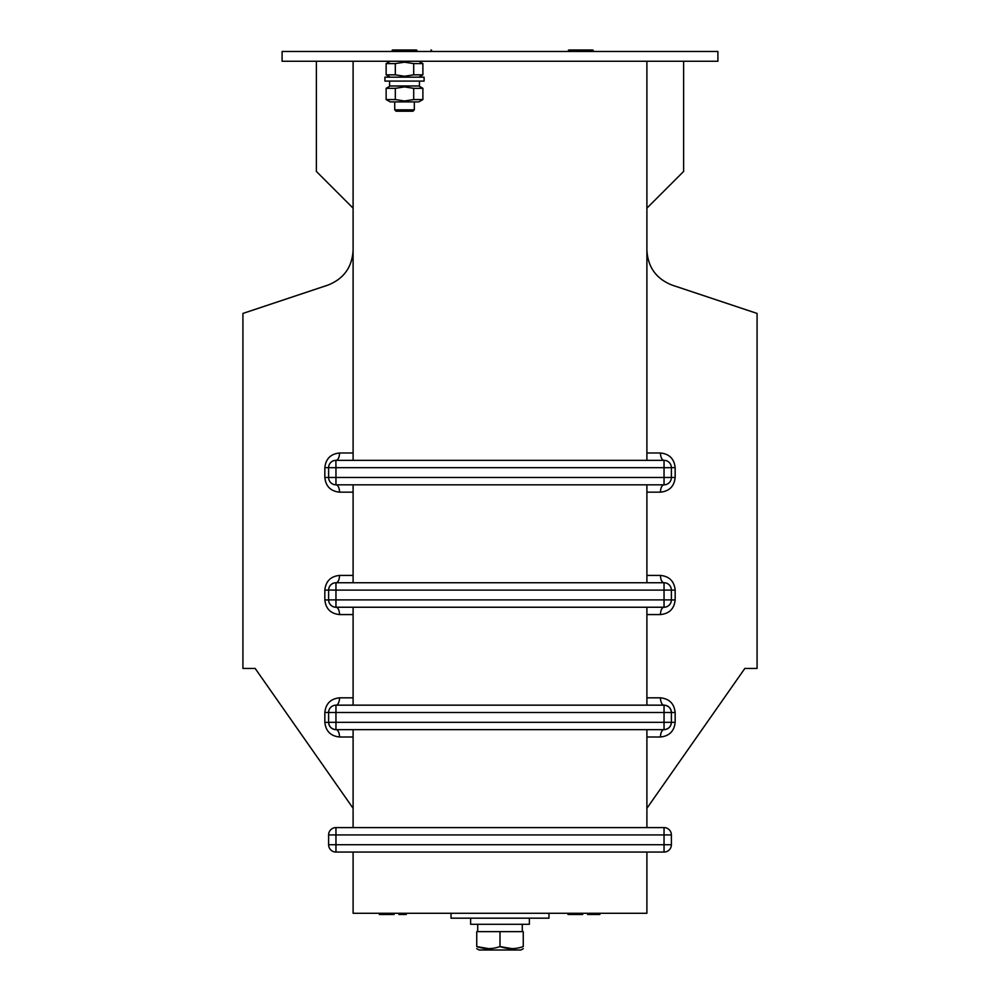 <?xml version="1.0" encoding="UTF-8"?>
<svg xmlns="http://www.w3.org/2000/svg" width="1000" height="1000" viewBox="0 0 1000 1000"><rect width="100%" height="100%" fill="white"/><g stroke="black" fill="none" stroke-linecap="round" stroke-linejoin="round"><path stroke-width="1.5" d="M353.1 808.3L255.162 668.45L242.925 668.45L242.925 313.438L327.987 285.087C343.75 278.8 352.125 267.188 353.1 250.25M646.9 250.25C647.875 267.188 656.25 278.8 672.013 285.087L757.075 313.438L757.075 668.45L744.837 668.45L646.9 808.3M646.9 460.337L646.9 61.262M646.9 582.75L646.9 484.825M353.1 460.337L353.1 61.262M353.1 582.75L353.1 484.825M646.9 705.163L646.9 607.238M353.1 705.163L353.1 607.238M646.9 827.588L646.9 729.65M353.1 827.588L353.1 729.65M717.9 61.262L282.1 61.262L282.1 51.475L717.9 51.475L717.9 61.262M646.9 208.162L683.625 171.438L683.625 61.262M353.1 208.162L316.375 171.438L316.375 61.262M335.962 827.588L664.038 827.588A7.35 7.35 0 0 1 671.388 834.925L671.388 844.725A7.35 7.35 0 0 1 664.038 852.062L335.962 852.062L335.962 844.725L664.038 844.725L664.038 834.925L335.962 834.925L335.962 844.725L328.612 844.725L328.612 834.925L335.962 834.925L335.962 827.588A7.35 7.35 0 0 0 328.612 834.925A7.35 7.35 0 0 1 335.962 827.588M646.9 852.062L646.9 913.275L353.1 913.275L353.1 852.062M671.388 712.513L671.388 722.312C670.913 726.737 668.462 729.188 664.038 729.65L335.962 729.65C331.538 729.188 329.087 726.737 328.612 722.312L328.612 712.513L335.962 712.513L335.962 722.312L664.038 722.312L664.038 712.513L335.962 712.513L335.962 705.163L664.038 705.163A7.35 7.35 0 0 1 671.388 712.513L675.163 712.513C674.225 703.65 669.325 698.763 660.475 697.825A7.35 3.562 90 0 0 664.038 705.163C668.462 705.638 670.913 708.088 671.388 712.513L664.038 712.513L664.038 705.163M660.475 575.413C669.325 576.337 674.225 581.237 675.163 590.1L671.388 590.1L671.388 599.888L664.038 599.888L664.038 590.1L335.962 590.1L335.962 599.888L664.038 599.888L664.038 607.238L335.962 607.238A7.35 7.35 0 0 1 328.612 599.888L328.612 590.1A7.35 7.35 0 0 1 335.962 582.75L664.038 582.75A7.35 3.562 -90 0 1 660.475 575.413L646.9 575.413M339.525 492.163C330.675 491.225 325.775 486.337 324.837 477.475L324.837 467.688C325.775 458.825 330.675 453.925 339.525 452.987A7.35 3.562 90 0 1 335.962 460.337L664.038 460.337A7.35 7.35 0 0 1 671.388 467.688L671.388 477.475A7.35 7.35 0 0 1 664.038 484.825L335.962 484.825A7.35 3.562 90 0 1 339.525 492.163L353.1 492.163M324.837 477.475L328.612 477.475L328.612 467.688L335.962 467.688L335.962 477.475L664.038 477.475L664.038 467.688L335.962 467.688L335.863 460.337M548.962 913.275L548.962 918.175L451.037 918.175L451.037 913.275M379.363 913.275L379.363 914.5L386.637 914.5L386.637 913.275M386.637 914.5L394.05 914.5L394.05 913.275M392.812 914.5L392.812 913.275M398.95 913.275L398.95 914.5L406.287 914.5L406.287 913.275M405.05 914.5L405.05 913.275M404.05 914.5L404.05 913.275M399.3 914.5L399.3 913.275M568.025 913.275L568.025 914.5L575.3 914.5L575.3 913.275M575.3 914.5L582.712 914.5L582.712 913.275M581.487 914.5L581.487 913.275M587.612 913.275L587.612 914.5L587.725 913.275M587.725 914.5L593.737 914.5L593.737 913.275M593.737 914.5L599.85 914.5L599.85 913.275M335.863 484.825L335.962 484.825A7.35 7.35 0 0 1 328.612 477.475L328.625 477.575M328.625 467.587L328.612 467.688A7.35 7.35 0 0 1 335.962 460.337A7.35 7.35 0 0 0 328.612 467.688L324.837 467.688M675.163 477.475L664.038 477.475L664.038 484.825A7.35 3.562 -90 0 0 660.475 492.163C669.325 491.225 674.225 486.337 675.163 477.475L675.163 467.688C674.225 458.825 669.325 453.925 660.475 452.987A7.35 3.562 90 0 0 664.038 460.337L664.137 460.337M671.375 467.587L675.163 467.688M664.137 607.238L664.038 607.238A7.35 3.562 -90 0 0 660.475 614.575C669.325 613.65 674.225 608.75 675.163 599.888L671.375 599.987M671.388 590.1A7.35 7.35 0 0 0 664.038 582.75A7.35 7.35 0 0 1 671.388 590.1L664.038 590.1L664.038 582.75M664.038 607.238A7.35 7.35 0 0 0 671.388 599.888A7.35 7.35 0 0 1 664.038 607.238M335.863 582.75L335.962 582.75A7.35 3.562 90 0 0 339.525 575.413C330.675 576.337 325.775 581.237 324.837 590.1L324.837 599.888C325.775 608.75 330.675 613.65 339.525 614.575A7.35 3.562 -90 0 0 335.962 607.238L335.863 607.238M335.962 582.75L335.962 590.1L328.625 590M328.625 599.987L324.837 599.888M353.1 737L339.525 737A7.35 3.562 90 0 0 335.962 729.65L335.863 729.65M339.525 737C330.675 736.062 325.775 731.162 324.837 722.312L328.625 722.412M335.863 705.175L335.962 705.163A7.35 3.562 90 0 0 339.525 697.825C330.675 698.763 325.775 703.65 324.837 712.513L328.625 712.412M328.612 722.312A7.35 7.35 0 0 0 335.962 729.65A7.35 7.35 0 0 1 328.612 722.312L335.962 722.312L335.962 729.65M664.038 729.65L664.038 722.312L671.388 722.312A7.35 7.35 0 0 1 664.038 729.65A7.35 3.562 -90 0 0 660.475 737C669.325 736.062 674.225 731.162 675.163 722.312L675.163 712.513M335.962 705.163A7.35 7.35 0 0 0 328.612 712.513A7.35 7.35 0 0 1 335.962 705.163M328.612 844.725A7.35 7.35 0 0 0 335.962 852.062A7.35 7.35 0 0 1 328.612 844.725M529.375 918.175L529.375 924.287L529.375 918.175L529.375 924.287L470.625 924.287L470.625 918.175M500 946.575L512.062 948.65L500 946.575C507.738 949.312 515.487 949.312 523.263 946.575C523.263 949.312 523.263 949.312 523.263 946.575C523.263 949.312 523.263 949.312 523.263 946.575L523.263 931.637L476.737 931.637L476.737 946.575C484.475 949.312 492.225 949.312 500 946.575L500 931.637M488.8 948.65L476.737 946.575C476.737 949.312 476.737 949.312 476.737 946.575C476.737 949.312 476.737 949.312 476.737 946.575L488.8 948.65M523.263 948.662L520.938 950L479.062 950L476.737 948.662M430.962 51.475A0.725 0.725 0 0 0 431.688 50.738A0.725 0.725 0 0 0 430.962 50.012L430.962 50.012M569.038 51.475A0.725 0.725 0 0 1 568.312 50.738A0.725 0.725 0 0 1 569.038 50.012L592.537 50A0.725 0.725 0 0 1 593.275 50.738A0.725 0.725 0 0 1 592.55 51.475M569.038 50.012L592.55 50.012M394.725 109.85L414.312 109.85L412.95 111.213L396.075 111.213L394.725 109.85L394.725 101.9M414.312 109.85L414.312 101.9M392.762 51.475A0.725 0.725 0 0 1 392.025 50.738A0.725 0.725 0 0 1 392.762 50.012L416.262 50A0.725 0.725 0 0 1 417 50.738A0.725 0.725 0 0 1 416.275 51.475M392.762 50.012L416.275 50.012M395.325 63.6L386.138 63.6L386.138 74.837L395.325 74.837L404.513 76.263L413.7 74.837L413.7 63.6L404.513 62.175L395.325 63.6L395.325 74.837M413.7 74.837L422.887 74.837L422.887 63.6L413.7 63.6M404.513 81.088L384.925 81.088L384.925 77.175L424.1 77.175L424.1 81.088L404.513 81.088M419.45 81.088L419.45 85.988L389.575 85.988L389.575 81.088M395.325 88.325L386.138 88.325L386.138 99.562L395.325 99.562L404.513 100.988L413.7 99.562L413.7 88.325L404.513 86.912L395.325 88.325L395.325 99.562M386.138 99.562L390.188 101.9L418.837 101.9L422.887 99.562L422.887 88.325L413.7 88.325M413.7 99.562L422.887 99.562M339.525 452.987L353.1 452.987M324.837 722.312L324.837 712.513M339.525 697.825L353.1 697.825M353.1 614.575L339.525 614.575M339.525 575.413L353.1 575.413M646.9 452.987L660.475 452.987M660.475 492.163L646.9 492.163M675.163 590.1L675.163 599.888M660.475 614.575L646.9 614.575M646.9 697.825L660.475 697.825M660.475 737L646.9 737M385.412 914.5L385.412 913.275M379.45 914.5L379.45 913.275M574.075 914.5L574.075 913.275M568.112 914.5L568.112 913.275M328.612 477.475A7.35 7.35 0 0 0 335.962 484.825L335.962 477.475L328.612 477.475M664.038 460.337L664.038 467.688L671.388 467.688M335.962 607.238L335.962 599.888L328.612 599.888M328.612 590.1L324.837 590.1M671.388 722.312L675.163 722.312M664.038 852.062A7.35 7.35 0 0 0 671.388 844.725L664.038 844.725L664.038 852.062M671.388 834.925A7.35 7.35 0 0 0 664.038 827.588L664.038 834.925L671.388 834.925M522.275 931.637L522.275 924.287M477.725 931.637L477.725 924.287M390.188 61.262L386.138 63.6M390.188 77.175L386.138 74.837M418.837 77.175L422.887 74.837M418.837 61.262L422.887 63.6M390.188 85.988L386.138 88.325M418.837 85.988L422.887 88.325"/></g></svg>
